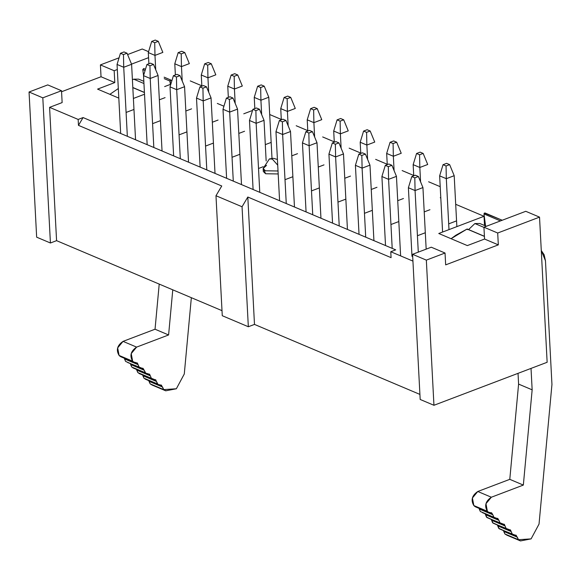 <?xml version="1.0" encoding="UTF-8"?>
<svg xmlns="http://www.w3.org/2000/svg" width="581" height="581" viewBox="0 0 581 581"><rect width="100%" height="100%" fill="white"/><g stroke="black" fill="none" stroke-linecap="round" stroke-linejoin="round"><path stroke-width="0.87" d="M42.812 97.833L29.05 92.009L36.654 237.171L50.424 242.996L42.812 97.833L61.513 90.73L47.751 84.906L29.05 92.009L42.812 97.833L50.424 242.996L56.575 240.657L49.588 107.347L62.138 102.583L61.513 90.73L42.812 97.833M101.036 76.75L100.411 64.898L119.069 57.809L100.411 64.898L101.036 76.75L114.798 82.575L114.174 70.722L100.411 64.898L114.174 70.722L117.318 69.531L114.174 70.722L114.798 82.575L97.572 89.118L118.814 98.109L97.572 89.118L114.798 82.575L101.036 76.75L61.571 91.74L101.036 76.75M127.595 54.57L142.243 49.007L127.595 54.57M36.654 237.171L29.05 92.009L47.751 84.906L61.513 90.73L62.138 102.583L49.588 107.347L78.159 119.439L78.471 125.365L83.083 117.565L78.159 119.439L83.083 117.565L395.697 249.852L390.773 251.726L412.931 261.101L390.773 251.726L391.086 257.652L247.811 197.024L254.485 324.409L248.334 326.74L222.269 315.715L248.334 326.74L254.485 324.409L419.918 394.412L254.485 324.409L247.811 197.024L242.052 206.763L248.334 326.74L242.052 206.763L215.979 195.732L222.269 315.715L215.979 195.732L221.746 185.993L78.471 125.365L78.159 119.439L49.588 107.347L56.575 240.657L50.424 242.996L36.654 237.171M131.531 64.128L148.569 57.657L131.531 64.128M148.569 51.687L142.243 49.007L148.569 51.687M143.834 81.325L138.641 79.132L133.695 79.176L132.41 79.779L133.695 79.176L142.054 82.713M190.241 80.904L201.839 85.814L190.241 80.904M243.759 113.803L252.524 110.47L243.759 113.803M217.316 103.433L223.925 106.221L217.316 103.433M133.39 98.458L144.509 94.231L133.39 98.458M164.641 86.584L170.821 84.238L164.641 86.584M126.338 112.358L133.841 109.504L126.338 112.358M159.354 99.809L165.091 97.63L159.354 99.809M152.825 123.564L160.327 120.71L152.825 123.564M185.84 111.022L191.577 108.843L185.84 111.022M179.311 134.77L186.813 131.923L179.311 134.77M212.326 122.228L218.064 120.049L212.326 122.228M133.695 79.176L143.943 83.511L133.695 79.176M547.142 362.283L433.949 405.284L420.179 399.459L433.949 405.284L547.142 362.283L539.531 217.127L547.142 362.283M222 310.661L56.575 240.657L222 310.661M445.663 264.871L498.324 244.87L484.554 239.045L467.335 245.589L438.764 233.497L484.038 216.292L455.693 204.301L484.038 216.292L438.764 233.497L467.335 245.589L484.554 239.045L483.937 227.193L525.769 211.302L539.531 217.127L497.699 233.017L498.324 244.87L445.663 264.871L445.039 253.025L426.338 260.128L433.949 405.284L426.338 260.128L412.575 254.304L420.179 399.459L412.575 254.304L431.276 247.201L445.039 253.025L445.663 264.871M440.805 197.998L440.245 197.765L440.783 197.555L440.245 197.765L440.805 197.998M440.209 186.683L428.611 181.773L440.209 186.683M413.723 175.477L402.125 170.567L413.723 175.477M387.244 164.27L375.638 159.361L387.244 164.27M360.757 153.057L349.152 148.148L360.757 153.057M334.271 141.851L322.673 136.942L334.271 141.851M307.785 130.645L296.187 125.736L307.785 130.645M281.298 119.439L269.7 114.53L281.298 119.439M213.3 143.129L205.79 145.976L213.3 143.129M244.55 131.255L238.813 133.434L244.55 131.255M239.786 154.335L232.277 157.19L239.786 154.335M271.036 142.461L265.299 144.64L271.036 142.461M345.731 199.167L338.222 202.021L345.731 199.167M376.982 187.293L371.244 189.471L376.982 187.293M263.222 166.703L258.763 168.396L263.222 166.703M297.523 153.674L291.785 155.853L297.523 153.674M292.759 176.755L285.249 179.602L292.759 176.755M324.009 164.881L318.272 167.059L324.009 164.881M266.563 165.338L263.149 168.497L265.437 170.792L278.023 170.988L265.437 170.792L263.149 168.497L263.302 171.46L265.597 173.755L278.176 173.951L265.597 173.755L263.985 169.935M319.245 187.961L311.736 190.808L319.245 187.961M350.496 176.087L344.758 178.265L350.496 176.087M372.218 210.373L364.708 213.227L372.218 210.373M403.468 198.506L397.731 200.685L403.468 198.506M398.704 221.586L391.195 224.433L398.704 221.586M429.955 209.712L424.217 211.891L429.955 209.712M425.183 232.792L417.681 235.639L425.183 232.792M456.441 220.918L448.931 223.772L456.441 220.918M221.746 185.993L215.979 195.732L242.052 206.763L247.811 197.024L391.086 257.652L390.773 251.726L395.697 249.852L83.083 117.565L78.471 125.365L221.746 185.993M484.554 239.045L498.324 244.87L497.699 233.017L483.937 227.193L484.554 239.045M484.518 225.493L484.038 216.292L484.518 225.493M486.355 226.27L479.826 223.511L474.88 223.547L468.569 229.582L474.88 223.547L483.247 227.091M497.699 233.017L539.531 217.127L525.769 211.302L483.937 227.193L497.699 233.017M474.88 223.547L483.944 227.389L474.88 223.547M431.276 247.201L412.575 254.304L426.338 260.128L445.039 253.025L431.276 247.201M277.718 165.142L272.358 159.1L269.381 158.933L272.358 159.1L277.718 165.142M124.523 358.92L125.598 361.397L124.523 358.92L138.082 364.657L124.523 358.92M121.538 356.916L119.09 355.441L117.667 347.874L123.049 341.374L155.04 329.224L159.216 284.087L155.04 329.224L168.599 334.961L136.608 347.111L131.226 353.611L132.642 361.179L133.536 361.992L135.831 362.595L138.082 364.65L139.157 367.134L137.363 363.002L134.255 362.457L132.642 361.179C129.454 355.775 130.776 351.091 136.608 347.111L168.599 334.961L172.775 289.825L168.599 334.961L155.04 329.224L123.049 341.374L136.608 347.111L123.049 341.374C117.217 345.354 115.895 350.038 119.09 355.441L132.642 361.179L119.09 355.441L119.976 356.255L133.536 361.992L120.703 356.719L134.255 362.457M109.889 94.325L118.313 88.544L109.889 94.325M143.58 75.515L142.795 69.567L143.718 68.529L145.475 69.27L143.841 68.602L142.795 69.567L143.58 75.515M154.473 385.682L150.174 383.867L148.874 380.671L148.983 381.296L162.542 387.033L163.726 389.604L176.355 388.769L184.286 373.982L191.345 297.69L184.286 373.982L176.355 388.769L165.752 390.817L163.726 389.604L161.344 385.072L160.291 384.978L162.542 387.033L148.983 381.296L150.174 383.867L163.726 389.604L150.174 383.867L152.193 385.087L165.752 390.817M145.998 379.299L143.943 378.18L142.759 375.079L142.868 375.704L156.427 381.441L157.996 384.375L160.291 384.978L158.715 384.84L157.502 383.918L143.943 378.18L157.996 384.375L145.163 379.102L158.715 384.84M139.883 373.699L137.828 372.588L136.644 369.48L136.753 370.112L150.312 375.842L151.387 378.325L154.176 379.386L156.427 381.441L155.708 379.785L152.6 379.24L151.387 378.325L137.828 372.588L151.881 378.776L139.048 373.503L152.6 379.24M133.768 368.107L131.713 366.996L130.529 363.888L130.638 364.512L144.197 370.25L145.766 373.184L148.061 373.786L150.312 375.842L149.593 374.193L146.485 373.648L145.272 372.726L131.713 366.996L145.766 373.184L132.933 367.911L146.485 373.648M127.653 362.508L141.946 368.194L144.197 370.25L142.999 368.289L140.37 368.049L125.598 361.397L140.37 368.049M145.272 372.726L144.197 370.25L130.638 364.512L131.713 366.996L145.272 372.726M151.387 378.325L150.312 375.842L136.753 370.112L137.828 372.588L151.387 378.325M157.502 383.918L156.427 381.441L142.868 375.704L143.943 378.18L157.502 383.918M171.845 80.875L170.952 80.076L170.233 80.156L170.349 84.412L169.906 81.042L164.22 78.638L169.906 81.042L170.952 80.076L171.845 80.875M144.415 92.524L132.817 87.615L144.415 92.524M145.09 70.541L142.795 69.567L145.09 70.541M164.147 77.171L170.952 80.076M170.698 79.967L164.147 77.193M451.074 238.704L467.051 229.045L467.414 229.604L467.051 229.045L484.416 236.394L467.051 229.045L455.86 235.225L451.074 238.704M502.209 220.25L485.026 212.98L483.988 213.946L485.556 225.936L483.988 213.946L484.314 213.06L502.238 220.235M518.034 373.343L518.593 384.092L532.152 389.829L531.027 368.405L532.152 389.829L518.593 384.092L509.784 479.34L523.343 485.077L532.152 389.829L523.343 485.077L491.352 497.227L485.97 503.72L487.386 511.295L488.28 512.101L490.575 512.711L492.826 514.766L493.901 517.25L496.69 518.303L498.941 520.365L500.016 522.842L502.805 523.902L505.056 525.958L506.131 528.441L508.92 529.494L511.171 531.557L512.246 534.033L515.035 535.094L517.286 537.142L518.477 539.713L531.099 538.885L539.03 524.098L551.95 384.469L545.465 260.767L541.281 250.527L544.15 254.776L545.465 260.767L551.95 384.469L539.03 524.098L531.099 538.885L520.496 540.933L518.477 539.713L516.088 535.188L513.459 534.956L498.687 528.296L497.503 525.195L499.181 528.754L512.246 534.033L511.171 531.557L497.612 525.82L511.171 531.557L510.452 529.901L507.344 529.356L492.572 522.704L491.388 519.596L493.066 523.154L506.131 528.441L505.056 525.958L491.497 520.22L505.056 525.958L504.337 524.309L501.229 523.764L486.457 517.105L485.273 514.003L486.951 517.562L500.016 522.842L498.941 520.365L485.382 514.628L498.941 520.365L497.743 518.397L495.448 518.281L493.901 517.25L492.826 514.766L479.267 509.029L480.342 511.512L493.901 517.25L480.342 511.512L479.267 509.029L492.826 514.766L491.628 512.805L488.999 512.573L487.386 511.295C484.198 505.891 485.52 501.2 491.352 497.227L523.343 485.077L509.784 479.34L518.593 384.092L518.034 373.343M479.158 508.404L479.267 509.029L479.158 508.404M509.217 535.798L504.918 533.975L503.618 530.787L503.727 531.404L517.286 537.142L503.727 531.404L504.918 533.975L518.477 539.713L504.918 533.975L506.937 535.195L520.496 540.933M500.742 529.407L513.459 534.956M494.627 523.815L507.344 529.356M488.512 518.216L501.229 523.764M482.397 512.624L495.114 518.165M476.282 507.024L473.835 505.557L472.418 497.99L477.793 491.49L509.784 479.34L477.793 491.49L491.352 497.227L477.793 491.49C471.961 495.47 470.639 500.154 473.835 505.557L487.386 511.295L473.835 505.557L474.721 506.371L488.28 512.101L475.447 506.835L488.999 512.573M483.988 213.946L500.459 220.918L483.988 213.946M467.414 229.604L467.051 229.045M454.197 175.694L456.862 226.619L454.197 175.694L446.317 178.687L448.99 229.611L446.317 178.687L439.643 175.861L442.591 232.044L439.643 175.861L443.042 164.706L446.607 163.348L449.636 164.634L454.197 175.694L449.636 164.634L446.063 165.984L446.317 178.687L454.197 175.694M446.317 178.687L446.063 165.984L443.042 164.706L439.643 175.861L446.317 178.687M446.607 163.348L443.042 164.706L446.063 165.984L449.636 164.634L446.607 163.348M427.71 164.488L419.831 167.481L420.586 181.853L419.831 167.481L413.156 164.655L413.745 175.84L413.156 164.655L416.555 153.5L420.121 152.142L423.15 153.42L427.71 164.488L423.15 153.42L419.576 154.778L419.831 167.481L427.71 164.488M419.831 167.481L419.576 154.778L416.555 153.5L413.156 164.655L419.831 167.481M420.121 152.142L416.555 153.5L419.576 154.778L423.15 153.42L420.121 152.142M401.224 153.282L393.344 156.267L394.1 170.647L393.344 156.267L386.67 153.449L387.258 164.626L386.67 153.449L390.069 142.294L393.635 140.936L396.663 142.214L401.224 153.282L396.663 142.214L393.09 143.572L393.344 156.267L401.224 153.282M393.344 156.267L393.09 143.572L390.069 142.294L386.67 153.449L393.344 156.267M393.635 140.936L390.069 142.294L393.09 143.572L396.663 142.214L393.635 140.936M374.738 142.069L366.858 145.061L367.613 159.434L366.858 145.061L360.191 142.236L360.772 153.42L360.191 142.236L363.583 131.081L367.148 129.73L370.177 131.008L374.738 142.069L370.177 131.008L366.604 132.366L366.858 145.061L374.738 142.069M366.858 145.061L366.604 132.366L363.583 131.081L360.191 142.236L366.858 145.061M367.148 129.73L363.583 131.081L366.604 132.366L370.177 131.008L367.148 129.73M348.251 130.863L340.372 133.855L341.127 148.228L340.372 133.855L333.705 131.03L334.286 142.214L333.705 131.03L337.096 119.875L340.662 118.524L343.691 119.802L348.251 130.863L343.691 119.802L340.125 121.153L340.372 133.855L348.251 130.863M340.372 133.855L340.125 121.153L337.096 119.875L333.705 131.03L340.372 133.855M340.662 118.524L337.096 119.875L340.125 121.153L343.691 119.802L340.662 118.524M321.765 119.657L313.893 122.649L314.641 137.022L313.893 122.649L307.218 119.824L307.799 131.008L307.218 119.824L310.61 108.669L314.183 107.311L317.204 108.589L321.765 119.657L317.204 108.589L313.638 109.947L313.893 122.649L321.765 119.657M313.893 122.649L313.638 109.947L310.61 108.669L307.218 119.824L313.893 122.649M314.183 107.311L310.61 108.669L313.638 109.947L317.204 108.589L314.183 107.311M295.279 108.451L287.406 111.436L288.154 125.816L287.406 111.436L280.732 108.618L281.313 119.795L280.732 108.618L284.124 97.463L287.697 96.105L290.718 97.383L295.279 108.451L290.718 97.383L287.152 98.741L287.406 111.436L295.279 108.451M287.406 111.436L287.152 98.741L284.124 97.463L280.732 108.618L287.406 111.436M287.697 96.105L284.124 97.463L287.152 98.741L290.718 97.383L287.697 96.105M268.792 97.238L271.995 158.337L268.792 97.238L260.92 100.23L261.668 114.602L260.92 100.23L254.246 97.405L254.827 108.589L254.246 97.405L257.637 86.249L261.21 84.899L264.232 86.177L268.792 97.238L264.232 86.177L260.666 87.535L260.92 100.23L268.792 97.238M260.92 100.23L260.666 87.535L257.637 86.249L254.246 97.405L260.92 100.23M261.21 84.899L257.637 86.249L260.666 87.535L264.232 86.177L261.21 84.899M242.306 86.032L234.433 89.024L235.182 103.396L234.433 89.024L227.759 86.199L228.34 97.383L227.759 86.199L231.151 75.043L234.724 73.693L237.745 74.971L242.306 86.032L237.745 74.971L234.179 76.322L234.433 89.024L242.306 86.032M234.433 89.024L234.179 76.322L231.151 75.043L227.759 86.199L234.433 89.024M234.724 73.693L231.151 75.043L234.179 76.322L237.745 74.971L234.724 73.693M215.82 74.826L207.947 77.818L208.695 92.19L207.947 77.818L201.273 74.993L201.861 86.177L201.273 74.993L204.665 63.837L208.238 62.479L211.259 63.757L215.82 74.826L211.259 63.757L207.693 65.116L207.947 77.818L215.82 74.826M207.947 77.818L207.693 65.116L204.665 63.837L201.273 74.993L207.947 77.818M208.238 62.479L204.665 63.837L207.693 65.116L211.259 63.757L208.238 62.479M189.333 63.619L181.461 66.604L182.216 80.984L181.461 66.604L174.787 63.787L175.375 74.964L174.787 63.787L178.178 52.631L181.751 51.273L184.773 52.551L189.333 63.619L184.773 52.551L181.207 53.91L181.461 66.604L189.333 63.619M181.461 66.604L181.207 53.91L178.178 52.631L174.787 63.787L181.461 66.604M181.751 51.273L178.178 52.631L181.207 53.91L184.773 52.551L181.751 51.273M162.847 52.406L154.974 55.398L155.73 69.771L154.974 55.398L148.3 52.573L148.889 63.757L148.3 52.573L151.699 41.418L155.265 40.067L158.286 41.345L162.847 52.406L158.286 41.345L154.72 42.703L154.974 55.398L162.847 52.406M154.974 55.398L154.72 42.703L151.699 41.418L148.3 52.573L154.974 55.398M155.265 40.067L151.699 41.418L154.72 42.703L158.286 41.345L155.265 40.067M422.939 187.569L426.171 249.14L422.939 187.569L415.066 190.561L418.291 252.132L415.066 190.561L408.392 187.736L411.987 256.337L408.392 187.736L411.791 176.58L415.357 175.222L418.378 176.501L422.939 187.569L418.378 176.501L414.812 177.859L415.066 190.561L422.939 187.569M415.066 190.561L414.812 177.859L411.791 176.58L408.392 187.736L415.066 190.561M415.357 175.222L411.791 176.58L414.812 177.859L418.378 176.501L415.357 175.222M396.453 176.363L400.621 255.894L396.453 176.363L388.58 179.347L392.197 248.377L388.58 179.347L381.906 176.53L385.523 245.552L381.906 176.53L385.305 165.374L388.871 164.016L391.899 165.294L396.453 176.363L391.899 165.294L388.326 166.653L388.58 179.347L396.453 176.363M388.58 179.347L388.326 166.653L385.305 165.374L381.906 176.53L388.58 179.347M388.871 164.016L385.305 165.374L388.326 166.653L391.899 165.294L388.871 164.016M369.974 165.149L373.924 240.643L369.974 165.149L362.094 168.141L365.71 237.164L362.094 168.141L355.419 165.316L359.036 234.346L355.419 165.316L358.818 154.161L362.384 152.81L365.413 154.088L369.974 165.149L365.413 154.088L361.84 155.447L362.094 168.141L369.974 165.149M362.094 168.141L361.84 155.447L358.818 154.161L355.419 165.316L362.094 168.141M362.384 152.81L358.818 154.161L361.84 155.447L365.413 154.088L362.384 152.81M343.487 153.943L347.438 229.437L343.487 153.943L335.607 156.935L339.224 225.958L335.607 156.935L328.933 154.11L332.55 223.133L328.933 154.11L332.332 142.955L335.898 141.604L338.926 142.882L343.487 153.943L338.926 142.882L335.353 144.233L335.607 156.935L343.487 153.943M335.607 156.935L335.353 144.233L332.332 142.955L328.933 154.11L335.607 156.935M335.898 141.604L332.332 142.955L335.353 144.233L338.926 142.882L335.898 141.604M317.001 142.737L320.952 218.224L317.001 142.737L309.121 145.729L312.738 214.752L309.121 145.729L302.447 142.904L306.071 211.927L302.447 142.904L305.846 131.749L309.412 130.391L312.44 131.669L317.001 142.737L312.44 131.669L308.867 133.027L309.121 145.729L317.001 142.737M309.121 145.729L308.867 133.027L305.846 131.749L302.447 142.904L309.121 145.729M309.412 130.391L305.846 131.749L308.867 133.027L312.44 131.669L309.412 130.391M290.515 131.531L294.465 207.018L290.515 131.531L282.635 134.516L286.259 203.546L282.635 134.516L275.968 131.698L279.584 200.721L275.968 131.698L279.359 120.543L282.925 119.185L285.954 120.463L290.515 131.531L285.954 120.463L282.381 121.821L282.635 134.516L290.515 131.531M282.635 134.516L282.381 121.821L279.359 120.543L275.968 131.698L282.635 134.516M282.925 119.185L279.359 120.543L282.381 121.821L285.954 120.463L282.925 119.185M264.028 120.318L266.156 160.959L264.028 120.318L256.148 123.31L259.772 192.333L256.148 123.31L249.481 120.485L253.098 189.515L249.481 120.485L252.873 109.33L256.439 107.979L259.467 109.257L264.028 120.318L259.467 109.257L255.901 110.615L256.148 123.31L264.028 120.318M256.148 123.31L255.901 110.615L252.873 109.33L249.481 120.485L256.148 123.31M256.439 107.979L252.873 109.33L255.901 110.615L259.467 109.257L256.439 107.979M237.542 109.112L241.5 184.605L237.542 109.112L229.669 112.104L233.286 181.127L229.669 112.104L222.995 109.279L226.612 178.302L222.995 109.279L226.387 98.124L229.953 96.773L232.981 98.051L237.542 109.112L232.981 98.051L229.415 99.402L229.669 112.104L237.542 109.112M229.669 112.104L229.415 99.402L226.387 98.124L222.995 109.279L229.669 112.104M229.953 96.773L226.387 98.124L229.415 99.402L232.981 98.051L229.953 96.773M211.056 97.906L215.014 173.392L211.056 97.906L203.183 100.898L206.8 169.921L203.183 100.898L196.509 98.073L200.125 167.096L196.509 98.073L199.9 86.918L203.473 85.56L206.495 86.838L211.056 97.906L206.495 86.838L202.929 88.196L203.183 100.898L211.056 97.906M203.183 100.898L202.929 88.196L199.9 86.918L196.509 98.073L203.183 100.898M203.473 85.56L199.9 86.918L202.929 88.196L206.495 86.838L203.473 85.56M184.569 86.7L188.527 162.186L184.569 86.7L176.697 89.692L180.313 158.715L176.697 89.692L170.022 86.867L173.639 155.89L170.022 86.867L173.414 75.712L176.987 74.353L180.008 75.632L184.569 86.7L180.008 75.632L176.442 76.99L176.697 89.692L184.569 86.7M176.697 89.692L176.442 76.99L173.414 75.712L170.022 86.867L176.697 89.692M176.987 74.353L173.414 75.712L176.442 76.99L180.008 75.632L176.987 74.353M158.083 75.486L162.041 150.98L158.083 75.486L150.21 78.479L153.827 147.501L150.21 78.479L143.536 75.653L147.153 144.684L143.536 75.653L146.928 64.498L150.501 63.147L153.522 64.426L158.083 75.486L153.522 64.426L149.956 65.784L150.21 78.479L158.083 75.486M150.21 78.479L149.956 65.784L146.928 64.498L143.536 75.653L150.21 78.479M150.501 63.147L146.928 64.498L149.956 65.784L153.522 64.426L150.501 63.147M131.596 64.28L135.555 139.774L131.596 64.28L123.724 67.273L127.341 136.295L123.724 67.273L117.05 64.447L120.666 133.47L117.05 64.447L120.441 53.292L124.014 51.941L127.036 53.22L131.596 64.28L127.036 53.22L123.47 54.57L123.724 67.273L131.596 64.28M123.724 67.273L123.47 54.57L120.441 53.292L117.05 64.447L123.724 67.273M124.014 51.941L120.441 53.292L123.47 54.57L127.036 53.22L124.014 51.941M263.149 168.497L269.381 158.933L273.404 158.315L277.42 159.463M144.415 92.415L132.817 87.506M484.416 236.293L467.277 229.037"/></g></svg>
